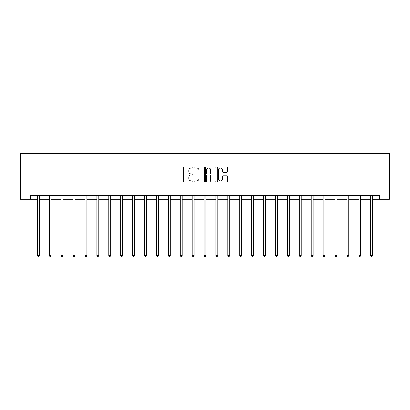 <?xml version="1.0" encoding="UTF-8"?>
<svg xmlns="http://www.w3.org/2000/svg" width="410" height="410" viewBox="0 0 410 410"><rect width="100%" height="100%" fill="white"/><g stroke="black" fill="none" stroke-linecap="round" stroke-linejoin="round"><path stroke-width="0.61" d="M192.787 167.49A0.523 0.523 0 0 0 192.264 166.967L184.3 166.967A0.748 0.748 0 0 0 183.552 167.716L183.552 181.205A0.748 0.748 0 0 0 184.3 181.953L192.264 181.953A0.523 0.523 0 0 0 192.787 181.425A0.523 0.523 0 0 0 192.264 180.902L191.234 180.902A2.398 2.398 0 0 1 188.836 178.504L188.836 177.381A2.398 2.398 0 0 1 191.234 174.983L192.264 174.983A0.523 0.523 0 0 0 192.787 174.46A0.523 0.523 0 0 0 192.264 173.932L191.234 173.932A2.398 2.398 0 0 1 188.836 171.539L188.836 170.411A2.398 2.398 0 0 1 191.234 168.013L192.264 168.013A0.523 0.523 0 0 0 192.787 167.49M226.899 172.246A0.748 0.748 0 0 0 227.647 171.498L227.647 167.716A0.748 0.748 0 0 0 226.899 166.967L218.058 166.967A0.748 0.748 0 0 0 217.305 167.716L217.305 181.205A0.748 0.748 0 0 0 218.058 181.953L226.899 181.953A0.748 0.748 0 0 0 227.647 181.205L227.647 176.633A0.748 0.748 0 0 0 226.899 175.88L223.112 175.88A0.748 0.748 0 0 0 222.363 176.633L222.363 178.898A2.004 2.004 0 0 1 220.36 180.902A2.004 2.004 0 0 1 218.356 178.898L218.356 170.017A2.004 2.004 0 0 1 220.36 168.013A2.004 2.004 0 0 1 222.363 170.017L222.363 171.498A0.748 0.748 0 0 0 223.112 172.246L226.899 172.246M30.196 199.265L30.196 195.452L379.803 195.452L379.803 199.265L389.5 199.265L389.5 153.468L20.5 153.468L20.5 199.265L37.331 199.265M204.344 167.716A0.748 0.748 0 0 0 203.596 166.967L194.755 166.967A0.748 0.748 0 0 0 194.007 167.716L194.007 181.205A0.748 0.748 0 0 0 194.755 181.953L203.596 181.953A0.748 0.748 0 0 0 204.344 181.205L204.344 167.716M206.404 166.967L215.245 166.967A0.748 0.748 0 0 1 215.993 167.716L215.993 181.205A0.748 0.748 0 0 1 215.245 181.953L211.463 181.953A0.748 0.748 0 0 1 210.714 181.205L210.714 175.731A0.748 0.748 0 0 0 209.966 174.983L207.455 174.983A0.748 0.748 0 0 0 206.707 175.731L206.707 181.425A0.523 0.523 0 0 1 206.179 181.953A0.523 0.523 0 0 1 205.656 181.425L205.656 167.716A0.748 0.748 0 0 1 206.404 166.967M39.242 199.265L49.241 199.265M51.147 199.265L61.146 199.265M63.058 199.265L73.057 199.265M74.963 199.265L84.962 199.265M86.874 199.265L96.873 199.265M98.779 199.265L108.778 199.265M110.69 199.265L120.689 199.265M122.595 199.265L132.599 199.265M134.506 199.265L144.504 199.265M146.411 199.265L156.415 199.265M158.321 199.265L168.32 199.265M170.232 199.265L180.231 199.265M182.137 199.265L192.136 199.265M194.048 199.265L204.047 199.265M205.953 199.265L215.952 199.265M217.864 199.265L227.863 199.265M229.769 199.265L239.768 199.265M241.68 199.265L251.678 199.265M253.585 199.265L263.589 199.265M265.495 199.265L275.494 199.265M277.401 199.265L287.405 199.265M289.311 199.265L299.31 199.265M301.222 199.265L311.221 199.265M313.127 199.265L323.126 199.265M325.038 199.265L335.037 199.265M336.943 199.265L346.942 199.265M348.854 199.265L358.853 199.265M360.759 199.265L370.758 199.265M372.669 199.265L379.803 199.265M195.58 168.013A0.523 0.523 0 0 0 195.052 168.541L195.052 180.379A0.523 0.523 0 0 0 195.58 180.902L196.667 180.902A2.398 2.398 0 0 0 199.06 178.504L199.06 170.411A2.398 2.398 0 0 0 196.667 168.013L195.58 168.013M210.714 170.058A2.004 2.004 0 0 0 208.71 168.054A2.004 2.004 0 0 0 206.707 170.058L206.707 173.184A0.748 0.748 0 0 0 207.455 173.932L209.966 173.932A0.748 0.748 0 0 0 210.714 173.184L210.714 170.058M39.34 195.452L39.293 195.565A0.764 0.764 0 0 0 39.242 195.847L39.242 255.543L37.331 255.543L37.331 195.847A0.764 0.764 0 0 0 37.274 195.565L37.233 195.452M39.242 255.543L38.668 256.532L37.904 256.532L37.331 255.543M51.25 195.452L51.204 195.565A0.764 0.764 0 0 0 51.147 195.847L51.147 255.543L49.241 255.543L49.241 195.847A0.764 0.764 0 0 0 49.185 195.565L49.138 195.452M51.147 255.543L50.573 256.532L49.81 256.532L49.241 255.543M63.155 195.452L63.109 195.565A0.764 0.764 0 0 0 63.058 195.847L63.058 255.543L61.146 255.543L61.146 195.847A0.764 0.764 0 0 0 61.095 195.565L61.049 195.452M63.058 255.543L62.484 256.532L61.72 256.532L61.146 255.543M75.066 195.452L75.02 195.565A0.764 0.764 0 0 0 74.963 195.847L74.963 255.543L73.057 255.543L73.057 195.847A0.764 0.764 0 0 0 73 195.565L72.954 195.452M74.963 255.543L74.394 256.532L73.631 256.532L73.057 255.543M86.971 195.452L86.93 195.565A0.764 0.764 0 0 0 86.874 195.847L86.874 255.543L84.962 255.543L84.962 195.847A0.764 0.764 0 0 0 84.911 195.565L84.865 195.452M86.874 255.543L86.3 256.532L85.536 256.532L84.962 255.543M98.882 195.452L98.836 195.565A0.764 0.764 0 0 0 98.779 195.847L98.779 255.543L96.873 255.543L96.873 195.847A0.764 0.764 0 0 0 96.816 195.565L96.77 195.452M98.779 255.543L98.21 256.532L97.447 256.532L96.873 255.543M110.787 195.452L110.746 195.565A0.764 0.764 0 0 0 110.69 195.847L110.69 255.543L108.778 255.543L108.778 195.847A0.764 0.764 0 0 0 108.727 195.565L108.681 195.452M110.69 255.543L110.116 256.532L109.352 256.532L108.778 255.543M122.698 195.452L122.651 195.565A0.764 0.764 0 0 0 122.595 195.847L122.595 255.543L120.689 255.543L120.689 195.847A0.764 0.764 0 0 0 120.632 195.565L120.586 195.452M122.595 255.543L122.026 256.532L121.263 256.532L120.689 255.543M134.603 195.452L134.562 195.565A0.764 0.764 0 0 0 134.506 195.847L134.506 255.543L132.599 255.543L132.599 195.847A0.764 0.764 0 0 0 132.543 195.565L132.497 195.452M134.506 255.543L133.932 256.532L133.168 256.532L132.599 255.543M146.513 195.452L146.467 195.565A0.764 0.764 0 0 0 146.411 195.847L146.411 255.543L144.504 255.543L144.504 195.847A0.764 0.764 0 0 0 144.448 195.565L144.407 195.452M146.411 255.543L145.842 256.532L145.078 256.532L144.504 255.543M158.424 195.452L158.378 195.565A0.764 0.764 0 0 0 158.321 195.847L158.321 255.543L156.415 255.543L156.415 195.847A0.764 0.764 0 0 0 156.359 195.565L156.312 195.452M158.321 255.543L157.748 256.532L156.984 256.532L156.415 255.543M170.329 195.452L170.283 195.565A0.764 0.764 0 0 0 170.232 195.847L170.232 255.543L168.32 255.543L168.32 195.847A0.764 0.764 0 0 0 168.264 195.565L168.223 195.452M170.232 255.543L169.658 256.532L168.894 256.532L168.32 255.543M182.24 195.452L182.194 195.565A0.764 0.764 0 0 0 182.137 195.847L182.137 255.543L180.231 255.543L180.231 195.847A0.764 0.764 0 0 0 180.174 195.565L180.128 195.452M182.137 255.543L181.563 256.532L180.8 256.532L180.231 255.543M194.145 195.452L194.099 195.565A0.764 0.764 0 0 0 194.048 195.847L194.048 255.543L192.136 255.543L192.136 195.847A0.764 0.764 0 0 0 192.085 195.565L192.039 195.452M194.048 255.543L193.474 256.532L192.71 256.532L192.136 255.543M206.056 195.452L206.01 195.565A0.764 0.764 0 0 0 205.953 195.847L205.953 255.543L204.047 255.543L204.047 195.847A0.764 0.764 0 0 0 203.99 195.565L203.944 195.452M205.953 255.543L205.379 256.532L204.621 256.532L204.047 255.543M217.961 195.452L217.915 195.565A0.764 0.764 0 0 0 217.864 195.847L217.864 255.543L215.952 255.543L215.952 195.847A0.764 0.764 0 0 0 215.901 195.565L215.855 195.452M217.864 255.543L217.29 256.532L216.526 256.532L215.952 255.543M229.872 195.452L229.825 195.565A0.764 0.764 0 0 0 229.769 195.847L229.769 255.543L227.863 255.543L227.863 195.847A0.764 0.764 0 0 0 227.806 195.565L227.76 195.452M229.769 255.543L229.2 256.532L228.437 256.532L227.863 255.543M241.777 195.452L241.736 195.565A0.764 0.764 0 0 0 241.68 195.847L241.68 255.543L239.768 255.543L239.768 195.847A0.764 0.764 0 0 0 239.717 195.565L239.671 195.452M241.68 255.543L241.106 256.532L240.342 256.532L239.768 255.543M253.687 195.452L253.641 195.565A0.764 0.764 0 0 0 253.585 195.847L253.585 255.543L251.678 255.543L251.678 195.847A0.764 0.764 0 0 0 251.622 195.565L251.576 195.452M253.585 255.543L253.016 256.532L252.252 256.532L251.678 255.543M265.593 195.452L265.552 195.565A0.764 0.764 0 0 0 265.495 195.847L265.495 255.543L263.589 255.543L263.589 195.847A0.764 0.764 0 0 0 263.533 195.565L263.486 195.452M265.495 255.543L264.921 256.532L264.158 256.532L263.589 255.543M277.503 195.452L277.457 195.565A0.764 0.764 0 0 0 277.401 195.847L277.401 255.543L275.494 255.543L275.494 195.847A0.764 0.764 0 0 0 275.438 195.565L275.397 195.452M277.401 255.543L276.832 256.532L276.068 256.532L275.494 255.543M289.414 195.452L289.368 195.565A0.764 0.764 0 0 0 289.311 195.847L289.311 255.543L287.405 255.543L287.405 195.847A0.764 0.764 0 0 0 287.348 195.565L287.302 195.452M289.311 255.543L288.737 256.532L287.974 256.532L287.405 255.543M301.319 195.452L301.273 195.565A0.764 0.764 0 0 0 301.222 195.847L301.222 255.543L299.31 255.543L299.31 195.847A0.764 0.764 0 0 0 299.254 195.565L299.213 195.452M301.222 255.543L300.648 256.532L299.884 256.532L299.31 255.543M313.23 195.452L313.184 195.565A0.764 0.764 0 0 0 313.127 195.847L313.127 255.543L311.221 255.543L311.221 195.847A0.764 0.764 0 0 0 311.164 195.565L311.118 195.452M313.127 255.543L312.553 256.532L311.79 256.532L311.221 255.543M325.135 195.452L325.089 195.565A0.764 0.764 0 0 0 325.038 195.847L325.038 255.543L323.126 255.543L323.126 195.847A0.764 0.764 0 0 0 323.07 195.565L323.029 195.452M325.038 255.543L324.464 256.532L323.7 256.532L323.126 255.543M337.046 195.452L336.999 195.565A0.764 0.764 0 0 0 336.943 195.847L336.943 255.543L335.037 255.543L335.037 195.847A0.764 0.764 0 0 0 334.98 195.565L334.934 195.452M336.943 255.543L336.369 256.532L335.606 256.532L335.037 255.543M348.951 195.452L348.905 195.565A0.764 0.764 0 0 0 348.854 195.847L348.854 255.543L346.942 255.543L346.942 195.847A0.764 0.764 0 0 0 346.891 195.565L346.845 195.452M348.854 255.543L348.28 256.532L347.516 256.532L346.942 255.543M360.861 195.452L360.815 195.565A0.764 0.764 0 0 0 360.759 195.847L360.759 255.543L358.853 255.543L358.853 195.847A0.764 0.764 0 0 0 358.796 195.565L358.75 195.452M360.759 255.543L360.19 256.532L359.426 256.532L358.853 255.543M372.767 195.452L372.726 195.565A0.764 0.764 0 0 0 372.669 195.847L372.669 255.543L370.758 255.543L370.758 195.847A0.764 0.764 0 0 0 370.707 195.565L370.66 195.452M372.669 255.543L372.095 256.532L371.332 256.532L370.758 255.543"/></g></svg>
